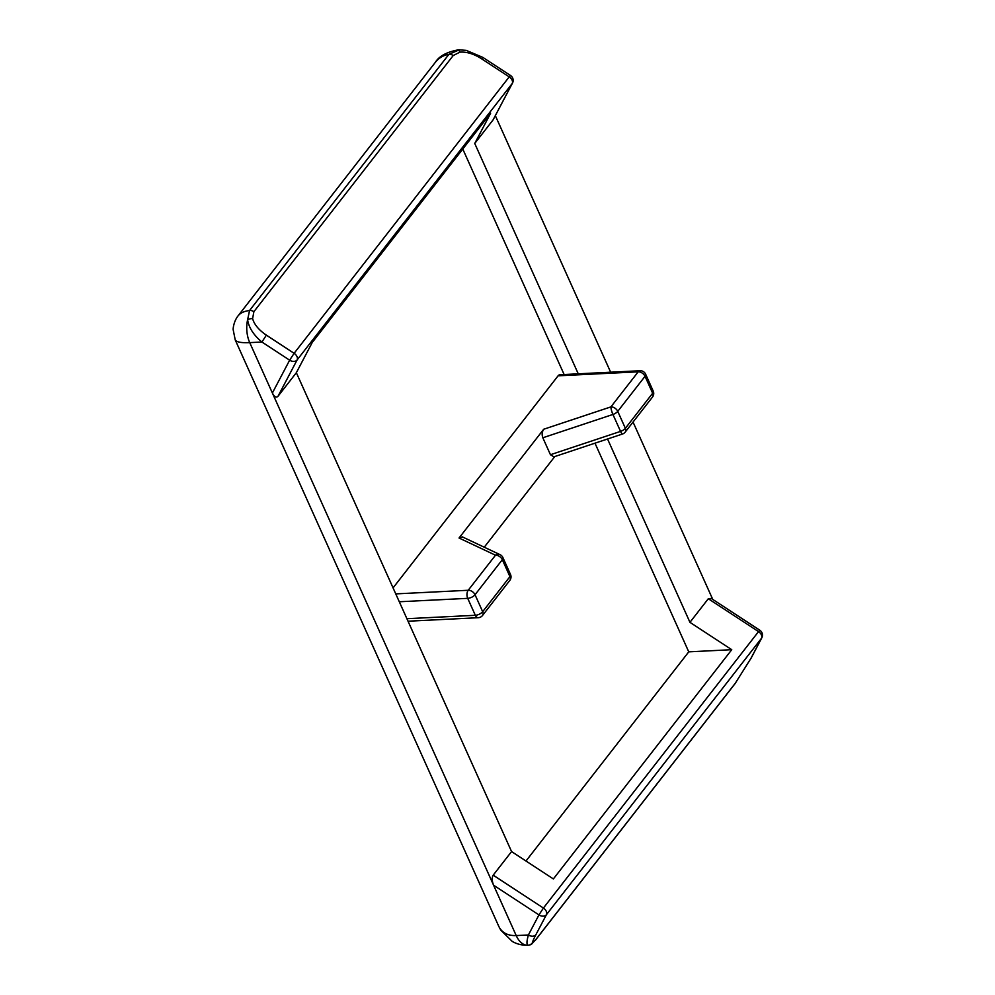 <?xml version="1.0" encoding="UTF-8"?>
<svg xmlns="http://www.w3.org/2000/svg" width="995" height="995" viewBox="0 0 995 995"><rect width="100%" height="100%" fill="white"/><g stroke="black" fill="none" stroke-linecap="round" stroke-linejoin="round"><path stroke-width="1.49" d="M502.898 557.548A5.796 5.796 0 0 0 500.087 554.675A5.796 4.813 115.2 0 0 495.498 555.21L468.21 590.271A5.796 3.918 37.9 0 1 475.038 594.736A5.796 2.637 155.8 0 1 467.712 598.343L475.324 615.296A5.796 2.637 -24.2 0 0 482.662 611.689A5.796 3.918 37.9 0 1 482.513 615.482L509.801 580.421A5.796 3.918 -142.1 0 0 509.937 576.627A5.796 2.637 -24.2 0 0 510.51 574.488L502.898 557.548A5.796 2.637 155.8 0 1 502.326 559.688L509.937 576.627L482.662 611.689L475.038 594.736L502.326 559.688A5.796 3.918 -142.1 0 0 495.498 555.21L459.043 538.021L543.693 429.243C542.014 431.855 541.728 434.691 542.835 437.775L550.446 454.715L553.916 456.842L622.472 434.031A5.796 5.796 0 0 0 625.221 432.091L652.509 397.03A5.796 3.918 -142.1 0 0 652.645 393.236A5.796 2.637 -24.2 0 0 653.217 391.097L645.606 374.157A5.796 2.637 155.8 0 1 645.034 376.297L652.645 393.236L625.357 428.298A5.796 3.918 37.9 0 1 625.221 432.091M393.062 587.896L558.083 375.824L638.205 371.819L610.918 406.88A5.796 1.119 71.6 0 0 612.932 414.455L620.557 431.395A5.796 1.119 71.6 0 0 622.472 434.031M484.242 547.213L554.8 456.543M500.087 554.675L462.364 536.89L459.043 538.021M645.606 374.157A5.796 5.796 0 0 0 640.034 370.737L559.911 374.742A5.796 3.358 87.1 0 0 558.083 375.824M530.223 944.815A5.796 5.721 -113 0 0 530.447 944.728L528.333 945.225C526.492 945.076 526.529 941.668 528.407 934.977L516.218 935.586L493.57 885.189L538.954 914.915L528.407 934.977A5.796 4.241 27.7 0 0 535.857 934.765L546.404 914.703L761.511 638.268L750.964 658.329A5.796 4.241 -152.3 0 0 751.25 657.882A5.796 4.241 -152.3 0 0 751.262 657.869L761.809 637.807A5.796 4.241 -152.3 0 1 761.511 638.268A5.796 3.918 -142.1 0 0 758.526 631.614L759.857 630.258L711.201 598.405L708.303 598.741L758.526 631.614L543.407 908.049A5.796 3.918 37.9 0 1 546.404 914.703A5.796 4.241 -152.3 0 1 538.954 914.915L543.407 908.049L493.197 875.165L511.567 851.571L296.348 372.702L277.991 396.308L297.095 359.966A5.796 4.241 -152.3 0 1 289.644 360.178L294.11 353.312A5.796 3.918 37.9 0 1 297.095 359.966L512.201 83.53A5.796 3.918 -142.1 0 0 509.216 76.876L510.547 75.52L482.824 57.374L481.48 58.717L509.216 76.876L294.11 353.312L266.374 335.153C258.812 330.004 254.222 324.494 252.606 318.611A5.796 3.333 166.9 0 0 247.606 319.756C248.825 327.653 253.601 335.066 261.921 342.019L266.374 335.153M530.447 944.728A5.796 5.721 -113 0 0 533.009 942.563C532.089 942.775 533.034 940.188 535.857 934.765M235.193 339.83L235.23 339.917C236.449 342.093 241.275 342.989 249.733 342.628L261.921 342.019L289.644 360.178L272.381 393.025L493.57 885.189C491.916 880.961 491.791 877.615 493.197 875.165M750.964 658.329L735.317 683.217L535.982 939.379A5.796 3.918 37.9 0 1 535.745 939.765A5.796 3.918 37.9 0 1 535.733 939.777A5.796 3.918 37.9 0 1 535.671 939.852M607.547 438.994L689.945 622.335L708.303 598.741M689.945 622.335L731.748 649.698L553.369 878.933L511.567 851.571M459.416 49.75L448.907 54.339L249.571 310.502L247.606 319.756A23.171 13.445 -92.9 0 0 249.733 342.628L272.381 393.025C274.346 396.856 276.224 397.95 277.991 396.308M493.097 119.873L512.5 83.07A5.796 4.241 -152.3 0 1 512.201 83.53L493.097 119.873L474.739 143.467L578.257 373.821M458.608 49.787A23.171 13.445 -92.9 0 0 458.496 49.787A23.171 13.445 -92.9 0 0 458.434 49.787A23.171 13.445 -92.9 0 0 457.613 49.874A5.796 2.687 83.6 0 1 459.951 52.15C466.543 51.641 473.719 53.829 481.48 58.717M458.434 49.787L466.245 50.372L482.824 57.374M252.606 318.611L253.887 311.684A5.796 3.918 37.9 0 0 249.571 310.502C244.235 311.161 240.429 312.915 238.141 315.776L237.855 316.136M528.196 945.225A23.171 13.445 -92.9 0 1 527.86 945.25A23.171 13.445 -92.9 0 1 527.798 945.25A23.171 13.445 -92.9 0 1 516.218 935.586C507.748 935.835 501.94 932.775 498.806 926.407L235.23 339.929L233.191 329.768C232.954 329.009 233.676 321.348 238.128 315.788L435.3 62.386C438.87 57.909 443.409 55.222 448.907 54.339A5.796 3.918 -142.1 0 1 453.222 55.521L459.951 52.15M495.348 115.681L610.644 372.205M633.031 422.042L712.756 599.413M296.348 372.702L312.256 342.454L490.635 113.219L474.739 143.467M525.994 861.011L688.751 651.849L594.973 443.173M731.748 649.698L688.751 651.849M564.128 374.53L462.774 149.026M406.905 618.703L475.324 615.296A5.796 3.358 87.1 0 0 478.234 617.708A5.796 5.796 0 0 0 482.513 615.482M395.761 593.891L468.21 590.271A5.796 3.358 87.1 0 0 467.712 598.343L399.293 601.764M550.446 454.715L620.557 431.395A5.796 2.637 -24.2 0 0 625.357 428.298L617.746 411.358A5.796 3.918 37.9 0 0 610.918 406.88L543.693 429.243M640.034 370.737A5.796 3.358 87.1 0 0 638.205 371.819A5.796 3.918 -142.1 0 1 645.034 376.297L617.746 411.358A5.796 2.637 155.8 0 1 612.932 414.455L542.835 437.775M530.422 944.74L535.745 939.765L735.069 683.615A5.796 3.918 -142.1 0 0 735.081 683.602A5.796 3.918 -142.1 0 0 735.317 683.217M535.982 939.379L533.009 942.563M253.887 311.684L453.222 55.521M509.801 580.421A5.796 5.796 0 0 0 510.51 574.488M408.037 621.216L478.234 617.708M652.509 397.03A5.796 5.796 0 0 0 653.217 391.097M761.809 637.807A5.796 5.796 0 0 0 759.857 630.258M751.25 657.882L735.069 683.602M512.5 83.07A5.796 5.796 0 0 0 510.547 75.52M458.508 49.825C446.73 51.976 439.006 56.155 435.312 62.399M527.798 945.213C522.288 945.424 517.114 944.18 512.288 941.469L500.734 930.089L498.806 926.407"/></g></svg>
